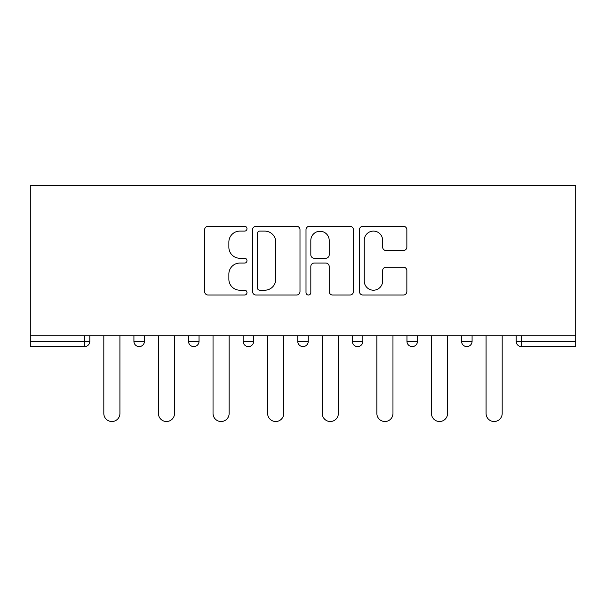 <?xml version="1.0" encoding="UTF-8"?>
<svg xmlns="http://www.w3.org/2000/svg" width="606" height="606" viewBox="0 0 606 606"><rect width="100%" height="100%" fill="white"/><g stroke="black" fill="none" stroke-linecap="round" stroke-linejoin="round"><path stroke-width="0.91" d="M246.99 228.704A2.409 2.409 0 0 0 244.589 226.296L208.078 226.296A3.439 3.439 0 0 0 204.639 229.735L204.639 291.584A3.439 3.439 0 0 0 208.078 295.016L244.589 295.016A2.409 2.409 0 0 0 246.99 292.615A2.409 2.409 0 0 0 244.589 290.206L239.862 290.206A10.999 10.999 0 0 1 228.863 279.214L228.863 274.056A10.999 10.999 0 0 1 239.862 263.065L244.589 263.065A2.409 2.409 0 0 0 246.99 260.656A2.409 2.409 0 0 0 244.589 258.254L239.862 258.254A10.999 10.999 0 0 1 228.863 247.256L228.863 242.105A10.999 10.999 0 0 1 239.862 231.106L244.589 231.106A2.409 2.409 0 0 0 246.99 228.704M403.422 250.52A3.439 3.439 0 0 0 406.853 247.081L406.853 229.735A3.439 3.439 0 0 0 403.422 226.296L362.873 226.296A3.439 3.439 0 0 0 359.441 229.735L359.441 291.584A3.439 3.439 0 0 0 362.873 295.016L403.422 295.016A3.439 3.439 0 0 0 406.853 291.584L406.853 270.624A3.439 3.439 0 0 0 403.422 267.185L386.067 267.185A3.439 3.439 0 0 0 382.628 270.624L382.628 281.017A9.188 9.188 0 0 1 373.44 290.206A9.188 9.188 0 0 1 364.251 281.017L364.251 240.294A9.188 9.188 0 0 1 373.44 231.106A9.188 9.188 0 0 1 382.628 240.294L382.628 247.081A3.439 3.439 0 0 0 386.067 250.52L403.422 250.52M575.7 335.747L30.3 335.747L30.3 185.565L575.7 185.565L575.7 346.594L521.44 346.594A5.249 5.249 0 0 1 516.191 341.345L516.191 335.747L516.191 341.345L575.7 341.345M299.993 229.735A3.439 3.439 0 0 0 296.554 226.296L256.012 226.296A3.439 3.439 0 0 0 252.573 229.735L252.573 291.584A3.439 3.439 0 0 0 256.012 295.016L296.554 295.016A3.439 3.439 0 0 0 299.993 291.584L299.993 229.735M309.446 226.296L349.988 226.296A3.439 3.439 0 0 1 353.427 229.735L353.427 291.584A3.439 3.439 0 0 1 349.988 295.016L332.633 295.016A3.439 3.439 0 0 1 329.202 291.584L329.202 266.496A3.439 3.439 0 0 0 325.763 263.065L314.256 263.065A3.439 3.439 0 0 0 310.817 266.496L310.817 292.615A2.409 2.409 0 0 1 308.409 295.016A2.409 2.409 0 0 1 306.007 292.615L306.007 229.735A3.439 3.439 0 0 1 309.446 226.296M84.56 346.594A5.249 5.249 0 0 0 89.809 341.345L84.56 341.345L84.56 346.594A5.249 5.249 0 0 0 89.809 341.345L89.809 335.747L89.809 341.345A5.249 5.249 0 0 1 84.56 346.594L30.3 346.594L30.3 341.345L84.56 341.345L84.56 335.747M30.3 335.747L30.3 341.345M133.918 335.747L133.918 341.345L133.918 335.747M139.168 346.594A5.249 5.249 0 0 1 133.918 341.345A5.249 5.249 0 0 0 139.168 346.594A5.249 5.249 0 0 0 144.417 341.345L144.417 335.747L144.417 341.345A5.249 5.249 0 0 1 139.168 346.594A5.249 5.249 0 0 1 133.918 341.345L144.417 341.345A5.249 5.249 0 0 1 139.168 346.594M188.527 335.747L188.527 341.345L188.527 335.747M199.033 335.747L199.033 341.345L199.033 335.747M243.142 335.747L243.142 341.345L243.142 335.747M253.641 335.747L253.641 341.345A5.249 5.249 0 0 1 248.392 346.594A5.249 5.249 0 0 1 243.142 341.345A5.249 5.249 0 0 0 248.392 346.594A5.249 5.249 0 0 1 243.142 341.345L253.641 341.345A5.249 5.249 0 0 1 248.392 346.594M308.249 335.747L308.249 341.345L297.751 341.345A5.249 5.249 0 0 0 303 346.594A5.249 5.249 0 0 1 297.751 341.345L297.751 335.747M352.359 335.747L352.359 341.345L352.359 335.747M362.858 335.747L362.858 341.345L362.858 335.747M417.473 335.747L417.473 341.345L406.967 341.345A5.249 5.249 0 0 0 412.216 346.594A5.249 5.249 0 0 1 406.967 341.345L406.967 335.747M461.583 335.747L461.583 341.345L461.583 335.747M472.082 335.747L472.082 341.345L472.082 335.747M193.784 346.594A5.249 5.249 0 0 1 188.527 341.345A5.249 5.249 0 0 0 193.784 346.594A5.249 5.249 0 0 0 199.033 341.345A5.249 5.249 0 0 1 193.784 346.594A5.249 5.249 0 0 1 188.527 341.345L199.033 341.345A5.249 5.249 0 0 1 193.784 346.594M308.249 341.345A5.249 5.249 0 0 1 303 346.594A5.249 5.249 0 0 0 308.249 341.345A5.249 5.249 0 0 1 303 346.594A5.249 5.249 0 0 1 297.751 341.345M357.608 346.594A5.249 5.249 0 0 1 352.359 341.345A5.249 5.249 0 0 0 357.608 346.594A5.249 5.249 0 0 0 362.858 341.345A5.249 5.249 0 0 1 357.608 346.594A5.249 5.249 0 0 1 352.359 341.345L362.858 341.345A5.249 5.249 0 0 1 357.608 346.594M412.216 346.594A5.249 5.249 0 0 0 417.473 341.345A5.249 5.249 0 0 1 412.216 346.594A5.249 5.249 0 0 1 406.967 341.345M466.832 346.594A5.249 5.249 0 0 1 461.583 341.345A5.249 5.249 0 0 0 466.832 346.594A5.249 5.249 0 0 0 472.082 341.345A5.249 5.249 0 0 1 466.832 346.594A5.249 5.249 0 0 1 461.583 341.345L472.082 341.345M259.792 231.106A2.409 2.409 0 0 0 257.383 233.515L257.383 287.805A2.409 2.409 0 0 0 259.792 290.206L264.777 290.206A10.999 10.999 0 0 0 275.768 279.214L275.768 242.105A10.999 10.999 0 0 0 264.777 231.106L259.792 231.106M329.202 240.468A9.188 9.188 0 0 0 320.006 231.28A9.188 9.188 0 0 0 310.817 240.468L310.817 254.815A3.439 3.439 0 0 0 314.256 258.254L325.763 258.254A3.439 3.439 0 0 0 329.202 254.815L329.202 240.468M103.815 335.747L103.815 413.459A8.052 8.052 0 0 0 111.868 421.511A8.052 8.052 0 0 0 119.92 413.459L119.92 335.747M158.424 335.747L158.424 413.459A8.052 8.052 0 0 0 166.476 421.511A8.052 8.052 0 0 0 174.528 413.459L174.528 335.747M213.032 335.747L213.032 413.459A8.052 8.052 0 0 0 221.084 421.511A8.052 8.052 0 0 0 229.136 413.459L229.136 335.747M267.64 335.747L267.64 413.459A8.052 8.052 0 0 0 275.692 421.511A8.052 8.052 0 0 0 283.744 413.459L283.744 335.747M322.256 335.747L322.256 413.459A8.052 8.052 0 0 0 330.308 421.511A8.052 8.052 0 0 0 338.36 413.459L338.36 335.747M376.864 335.747L376.864 413.459A8.052 8.052 0 0 0 384.916 421.511A8.052 8.052 0 0 0 392.968 413.459L392.968 335.747M431.472 335.747L431.472 413.459A8.052 8.052 0 0 0 439.524 421.511A8.052 8.052 0 0 0 447.576 413.459L447.576 335.747M486.08 335.747L486.08 413.459A8.052 8.052 0 0 0 494.132 421.511A8.052 8.052 0 0 0 502.185 413.459L502.185 335.747M521.44 335.747L521.44 346.594"/></g></svg>
